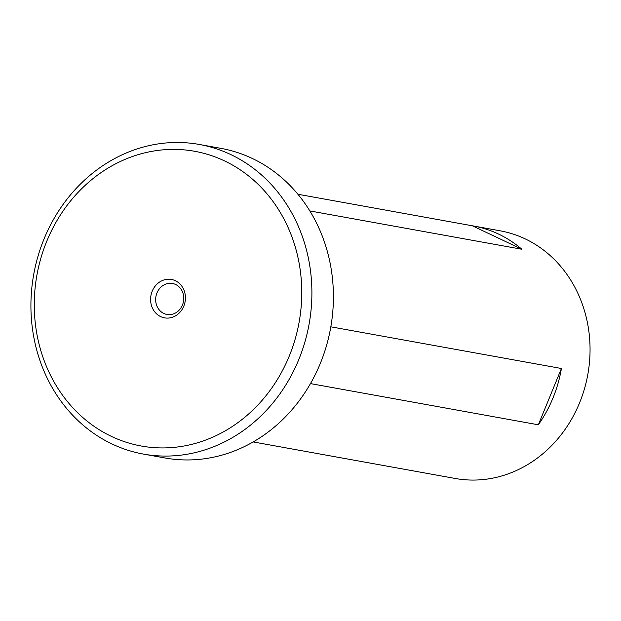<?xml version="1.0" encoding="UTF-8"?>
<svg xmlns="http://www.w3.org/2000/svg" width="621" height="621" viewBox="0 0 621 621"><rect width="100%" height="100%" fill="white"/><g stroke="black" fill="none" stroke-linecap="round" stroke-linejoin="round"><path stroke-width="0.93" d="M143.428 454.083L164.938 457.964A157.315 139.919 -79.8 0 0 326.367 346.076A157.315 139.919 -79.8 0 0 252.273 158.448A157.315 139.919 -79.8 0 0 220.905 148.357L199.395 144.468A157.315 139.919 100.2 0 1 230.764 154.559A157.315 139.919 100.2 0 1 304.849 342.187A157.315 139.919 100.2 0 1 143.428 454.083A157.315 139.919 100.2 0 1 112.059 443.992A157.315 139.919 100.2 0 1 37.966 256.364A157.315 139.919 100.2 0 1 199.395 144.468M111.508 436.431A149.762 133.204 -79.8 0 0 289.246 356.105A149.762 133.204 -79.8 0 0 224.515 160.893A149.762 133.204 -79.8 0 0 46.777 241.22A149.762 133.204 -79.8 0 0 111.508 436.431M160.653 316.609A19.507 17.349 100.2 0 1 152.223 291.179A19.507 17.349 100.2 0 1 175.37 280.715A19.507 17.349 100.2 0 1 183.8 306.145A19.507 17.349 100.2 0 1 160.653 316.609M175.65 284.496A15.735 13.988 -79.8 0 0 172.506 283.486A15.735 13.988 -79.8 0 0 156.368 294.68A15.735 13.988 -79.8 0 0 163.773 313.442A15.735 13.988 -79.8 0 0 166.909 314.451A15.735 13.988 -79.8 0 0 183.055 303.258A15.735 13.988 -79.8 0 0 175.65 284.496M330.822 326.817L561.423 368.501A125.853 111.935 100.2 0 1 538.337 424.795L310.461 383.599M253.151 441.935L429.763 473.862A125.853 111.935 100.2 0 1 428.669 473.668L455.278 478.481A125.853 111.935 -79.8 0 0 584.415 388.963A125.853 111.935 -79.8 0 0 525.149 238.86A125.853 111.935 -79.8 0 0 500.052 230.795L473.443 225.982A125.853 111.935 100.2 0 1 498.539 234.055A125.853 111.935 100.2 0 1 521.881 249.262L309.84 210.93M428.669 473.668A125.853 111.935 100.2 0 1 427.574 473.466M297.925 194.257L472.348 225.788A125.853 111.935 100.2 0 1 473.443 225.982M561.423 368.501L538.337 424.795M472.348 225.788L521.881 249.262"/></g></svg>
